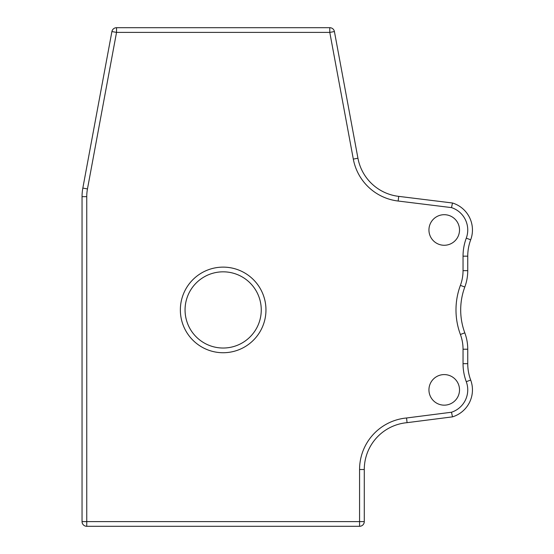 <?xml version="1.0" encoding="UTF-8"?>
<svg xmlns="http://www.w3.org/2000/svg" width="554" height="554" viewBox="0 0 554 554"><rect width="100%" height="100%" fill="white"/><g stroke="black" fill="none" stroke-linecap="round" stroke-linejoin="round"><path stroke-width="0.83" d="M223.158 348.03A38.101 38.101 0 0 0 261.259 309.928A38.101 38.101 0 0 0 223.158 271.827A38.101 38.101 0 0 0 185.057 309.928A38.101 38.101 0 0 0 223.158 348.03A38.101 38.101 0 0 1 185.057 309.928A38.101 38.101 0 0 1 223.158 271.827M444.225 374.587A15.29 15.29 0 0 0 428.941 389.871A15.29 15.29 0 0 0 444.225 405.161A15.29 15.29 0 0 0 459.515 389.871A15.29 15.29 0 0 0 444.225 374.587M444.225 214.696A15.29 15.29 0 0 0 428.941 229.979A15.29 15.29 0 0 0 444.225 245.27A15.29 15.29 0 0 0 459.515 229.979A15.29 15.29 0 0 0 444.225 214.696M463.04 270.643L467.742 270.643A47.035 47.035 0 0 1 464.806 287.014A65.85 65.85 0 0 0 464.806 332.843A47.035 47.035 0 0 1 467.742 349.214L467.742 363.68A47.035 47.035 0 0 0 470.685 380.051A28.219 28.219 0 0 1 452.5 416.857L407.072 422.667A47.035 47.035 0 0 0 364.276 469.508L364.276 521.598A4.702 4.702 0 0 1 359.567 526.3L86.749 526.3A4.702 4.702 0 0 1 82.047 521.598L82.047 196.663A47.035 47.035 0 0 1 82.837 188.076L111.908 31.543A4.702 4.702 0 0 1 116.534 27.7L329.789 27.7A4.702 4.702 0 0 1 334.415 31.543L357.939 158.236A47.035 47.035 0 0 0 398.721 196.365L452.5 202.999L451.496 207.612L452.5 202.999A28.219 28.219 0 0 1 470.685 239.799A47.035 47.035 0 0 0 467.742 256.17L467.742 270.643A47.035 47.035 0 0 1 464.806 287.014A65.85 65.85 0 0 0 464.806 332.843A47.035 47.035 0 0 1 467.742 349.214L463.04 349.214A42.333 42.333 0 0 0 460.395 334.478A70.559 70.559 0 0 1 460.395 285.372A42.333 42.333 0 0 0 463.04 270.643L463.04 256.17A51.744 51.744 0 0 1 466.274 238.165A23.517 23.517 0 0 0 451.496 207.612L398.16 201.033A51.744 51.744 0 0 1 353.313 159.095L329.789 32.402L116.534 32.402L87.463 188.935A42.333 42.333 0 0 0 86.749 196.663L86.749 521.598L359.567 521.598L359.567 469.508A51.744 51.744 0 0 1 406.56 417.986L407.072 422.667A47.035 47.035 0 0 0 364.276 469.508L359.567 469.508M398.16 201.033L398.721 196.365A47.035 47.035 0 0 1 357.939 158.236A47.035 47.035 0 0 0 398.721 196.365A47.035 47.035 0 0 1 357.939 158.236L353.313 159.095M406.56 417.986L451.489 412.238L452.5 416.857L451.489 412.238A23.517 23.517 0 0 0 466.274 381.685A51.744 51.744 0 0 1 463.04 363.68L463.04 349.214M334.415 31.543A4.702 4.702 0 0 0 329.789 27.7L329.789 32.402L334.415 31.543A4.702 4.702 0 0 0 329.789 27.7M223.158 267.125A42.803 42.803 0 0 1 265.962 309.928A42.803 42.803 0 0 1 223.158 352.732A42.803 42.803 0 0 1 180.355 309.928A42.803 42.803 0 0 1 223.158 267.125M463.04 363.68L467.742 363.68A47.035 47.035 0 0 0 470.685 380.051A28.219 28.219 0 0 1 452.5 416.857M452.5 202.999A28.219 28.219 0 0 1 470.685 239.799A47.035 47.035 0 0 0 467.742 256.17L463.04 256.17M86.749 196.663L82.047 196.663A47.035 47.035 0 0 1 82.837 188.076L87.463 188.935M116.534 27.7L116.534 32.402L111.908 31.543A4.702 4.702 0 0 1 116.534 27.7M470.685 239.799L466.274 238.165M82.047 521.598L86.749 521.598L86.749 526.3A4.702 4.702 0 0 1 82.047 521.598M464.806 287.014L460.395 285.372M359.567 526.3L359.567 521.598L364.276 521.598A4.702 4.702 0 0 1 359.567 526.3M464.806 332.843L460.395 334.478M470.685 380.051L466.274 381.685"/></g></svg>
